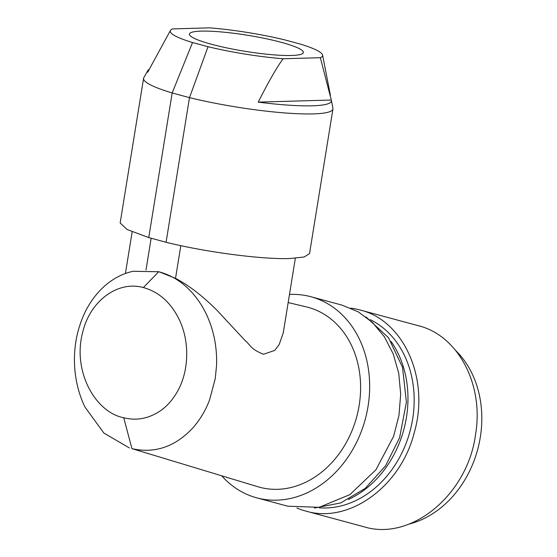 <?xml version="1.0" encoding="UTF-8"?>
<svg xmlns="http://www.w3.org/2000/svg" width="557" height="557" viewBox="0 0 557 557"><rect width="100%" height="100%" fill="white"/><g stroke="black" fill="none" stroke-linecap="round" stroke-linejoin="round"><path stroke-width="0.84" d="M455.765 350.611A98.659 79.916 105.1 0 1 477.655 449.583A98.659 79.916 105.1 0 1 408.949 524.109M350.813 308.153A104.138 84.358 105.1 0 1 359.982 309.971L418.314 325.706C457.979 335.335 483.949 384.386 475.622 433.952C468.096 494.282 411.331 541.529 364.055 526.797L305.723 511.054A104.138 84.358 105.1 0 1 296.888 508.012M359.982 309.971C403.874 320.324 429.913 379.066 414.297 432.49C400.922 486.512 348.87 524.179 305.723 511.054M370.161 319.621A98.659 79.916 105.1 0 1 410.008 431.334A98.659 79.916 105.1 0 1 319.37 507.838M391.084 341.49A98.659 79.916 105.1 0 1 348.459 499.455M314.461 508.04L340.71 502.929L365.197 488.405L385.5 465.917L399.613 437.677L406.401 402.119L402.516 367.293L388.452 337.646L366.012 316.968M221.707 475.817A104.138 84.358 -74.9 0 0 256.693 497.826L287.725 506.195L319.084 507.33L349.873 494.63L375.898 469.829L393.618 436.312L398.958 415.438L400.692 394.147L398.756 373.35L393.228 353.932L384.344 336.727L372.487 322.475L358.158 311.788L341.977 305.111L310.952 296.742A104.138 84.358 -74.9 0 0 289.48 294.451M256.693 497.826A104.138 84.358 -74.9 0 0 309.803 491.511A104.138 84.358 -74.9 0 0 362.593 427.936A104.138 84.358 -74.9 0 0 310.952 296.742M288.164 302.569L306.329 306.893A93.158 75.46 105.1 0 1 356.675 416.942A93.158 75.46 105.1 0 1 257.807 486.721L131.932 448.643C154.484 453.683 174.564 447.013 192.172 428.646C199.434 420.674 205.185 411.247 209.432 400.344L215.225 378.774L216.534 365.768C217.014 353.758 215.677 342.068 212.502 330.691C209.341 319.509 204.642 309.469 198.417 300.578C187.625 285.483 174.39 275.868 158.717 271.746L133.032 271.287C124.476 273.153 116.462 276.878 108.991 282.469C100.956 288.54 94.133 296.324 88.507 305.828C82.053 316.202 77.256 331.895 75.947 341.19C74.213 351.794 73.97 362.468 75.23 373.204C76.685 385.249 79.902 396.487 84.887 406.923L103.86 433.04L129.349 447.925M159.379 271.907L175.525 278.34L180.816 245.644M295.342 258.253L283.262 332.842L279.161 344.595L274.747 350.381L263.531 354.273C249.801 348.773 250.399 344.699 245.003 340.466L216.952 310.256C202.623 295.969 188.816 285.33 175.525 278.34M143.379 287.551C117.548 280.373 90.234 301.212 82.882 331.547C71.985 370.44 94.962 412.264 123.731 417.757C137.119 421.099 149.889 418.398 162.038 409.66C167.706 405.301 172.573 399.696 176.639 392.838C188.865 372.814 190.334 342.179 179.027 319.147C170.727 302.409 158.842 291.875 143.379 287.551L158.717 271.746M145.997 270.034L151.142 238.236M166.077 242.267L189.491 97.635A95.915 13.493 9.2 0 0 313.278 113.893A95.915 13.493 9.2 0 0 332.947 108.984L309.532 253.616L304.143 257.007L289.856 258.525C262.18 259.555 205.54 252.112 166.077 242.267L148.754 237.588L172.176 92.963L192.527 42.527L208.053 46.711L189.491 97.635L172.176 92.963A95.915 13.493 9.2 0 1 143.581 78.328A95.915 13.493 9.2 0 1 143.817 77.66L147.779 70.621A93.123 13.096 -170.8 0 1 149.123 69.36M143.581 78.328L120.159 222.96L127.17 229.547L148.754 237.588M332.947 108.984A95.915 13.493 9.2 0 0 332.933 108.274L331.387 100.351A93.123 13.096 -170.8 0 1 312.303 105.809A93.123 13.096 -170.8 0 1 258.239 102.119L331.304 100.03L320.338 57.691L283.081 58.757C276.752 67.425 268.467 81.879 258.239 102.119M192.527 42.527A77.165 10.855 -170.8 0 1 170.435 30.433A77.165 10.855 -170.8 0 1 172.489 28.915L209.745 27.85A77.165 10.855 -170.8 0 1 284.78 39.888L300.307 44.08A77.165 10.855 -170.8 0 1 322.573 55.066A77.165 10.855 -170.8 0 1 320.338 57.691M147.779 70.621A93.123 13.096 -170.8 0 0 147.647 72.278L170.435 30.433M283.081 58.757A77.165 10.855 -170.8 0 1 208.053 46.711M281.201 42.311A57.705 8.118 9.2 0 0 201.286 31.122A57.705 8.118 9.2 0 0 189.457 34.506A57.705 8.118 9.2 0 0 228.823 48.334A57.705 8.118 9.2 0 0 291.548 55.477A57.705 8.118 9.2 0 0 303.238 52.929A57.705 8.118 9.2 0 0 281.201 42.311M131.932 448.643L123.731 417.757M157.993 271.572L159.386 271.9M125.416 273.487L132.162 231.837M322.573 55.066L330.405 95.303"/></g></svg>
